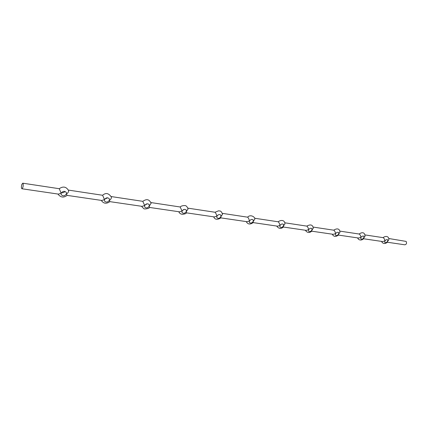 <?xml version="1.0" encoding="UTF-8"?>
<svg xmlns="http://www.w3.org/2000/svg" width="428" height="428" viewBox="0 0 428 428"><rect width="100%" height="100%" fill="white"/><g stroke="black" fill="none" stroke-linecap="round" stroke-linejoin="round"><path stroke-width="0.64" d="M387.329 242.237L404.861 244.805C406.525 244.351 406.948 243.222 406.124 241.408L388.774 238.508M357.637 237.893C358.156 239.707 360.927 241.248 363.709 238.647L363.827 237.829L365.073 236.224C364.71 231.864 361.922 232.153 359.076 234.02M365.025 234.919L383.221 237.668C384.178 238.359 384.729 239.45 384.884 240.937L382.643 241.553L363.581 238.765M332.267 234.18C333.642 236.823 335.734 237.091 338.543 234.983L338.628 234.116L339.95 232.361C339.832 228.392 336.879 228.135 333.701 230.184M339.869 231.115L359.247 234.046C360.173 234.747 360.734 235.865 360.938 237.406L358.659 238.043L338.43 235.084M305.341 230.243C307.25 232.918 309.417 233.201 311.841 231.093L311.889 230.173L313.291 228.258C312.804 224.759 310.626 224.047 306.769 226.112M313.178 227.081L333.851 230.205C334.739 230.917 335.311 232.072 335.563 233.661L333.246 234.325L311.75 231.179M276.713 226.054C278.746 228.846 280.998 229.146 283.464 226.958L283.464 225.979L284.946 223.887C284.861 220.308 281.485 219.43 278.13 221.784M284.813 222.795L306.897 226.134C307.737 226.856 308.32 228.044 308.636 229.692L306.271 230.376L283.384 227.027M246.212 221.592C247.807 224.443 250.15 224.764 253.248 222.555L253.183 221.511L254.756 219.238C255.618 217.36 250.535 213.829 247.619 217.173M254.601 218.232L278.237 221.8C279.029 222.539 279.612 223.758 279.998 225.47L277.59 226.182L253.183 222.608M220.896 217.884L220.864 216.745L222.539 214.273C220.901 209.95 219.858 211.293 218.585 210.806L215.043 212.251M222.362 213.358L247.7 217.189C248.433 217.932 249.026 219.195 249.492 220.971L247.036 221.709L220.96 217.895M186.453 212.844L186.292 211.646L188.069 208.966C187.191 206.617 186.094 205.483 184.778 205.568C182.596 205.568 181.065 206.039 180.188 206.986M187.887 208.147L215.107 212.261C215.766 213.016 216.37 214.321 216.916 216.167L214.417 216.937L186.496 212.85M149.532 207.441L149.222 206.184L151.116 203.279C148.591 197.757 145.103 199.871 142.802 201.331M180.156 207.013L182.066 211.025L179.514 211.828L149.559 207.446M142.786 201.347L144.68 205.51L142.085 206.35L109.873 201.636L109.37 200.304C110.793 199.432 111.473 198.394 111.403 197.18C108.744 193.108 105.807 192.472 102.602 195.259L104.486 199.582L101.843 200.465L67.11 195.382L66.42 193.97C67.982 193.001 68.71 191.883 68.608 190.615C66.281 186.661 63.162 186.025 59.251 188.705L61.145 193.194L58.454 194.114L21.914 188.764C22.973 187.892 23.374 186.185 23.117 183.66L22.743 183.189L21.833 184.425C21.24 186.71 21.266 188.154 21.914 188.764M102.592 195.264L68.427 190.096M59.251 188.711L22.743 183.189M61.145 193.194C62.921 190.952 64.681 190.765 66.431 192.632L66.42 193.97C64.639 196.206 62.879 196.388 61.134 194.505L61.145 193.194M64.97 191.423C64.061 192.552 62.879 192.969 61.413 192.68M104.486 199.582C106.112 197.501 107.744 197.26 109.37 198.859L109.37 200.304C107.738 202.385 106.107 202.621 104.486 201.005L104.486 199.582M107.744 197.8L104.742 199.111M144.68 205.51C146.189 203.573 147.703 203.289 149.217 204.67L149.222 206.184C147.708 208.12 146.194 208.393 144.68 207.008L144.68 205.51M147.409 203.771L144.969 205.023M182.066 211.025C183.473 209.212 184.885 208.901 186.292 210.095L186.292 211.646C184.875 213.465 183.462 213.77 182.061 212.566L182.066 211.025M184.27 209.388L182.43 210.464M216.916 216.167C218.248 214.46 219.564 214.128 220.875 215.172L220.864 216.745C219.532 218.451 218.21 218.778 216.905 217.729L216.916 216.167M218.553 214.728L217.456 215.434M249.492 220.971C250.749 219.366 251.99 219.018 253.21 219.933L253.183 221.511C251.915 223.116 250.68 223.459 249.46 222.539L249.492 220.971M279.998 225.47C281.201 223.951 282.373 223.598 283.507 224.4L283.464 225.979C282.255 227.498 281.089 227.846 279.955 227.038L279.998 225.47M308.636 229.692C309.786 228.252 310.894 227.894 311.953 228.606L311.889 230.173C310.733 231.607 309.626 231.965 308.567 231.248L308.636 229.692M335.563 233.661C336.67 232.297 337.724 231.933 338.714 232.57L338.628 234.116C337.521 235.48 336.467 235.844 335.477 235.202L335.563 233.661M360.938 237.406C362.002 236.101 363.003 235.737 363.934 236.31L363.827 237.829C362.757 239.134 361.756 239.498 360.825 238.92L360.938 237.406M381.583 241.397C382.295 243.339 384.836 244.575 387.468 242.109L387.613 241.339C386.575 242.585 385.623 242.944 384.751 242.43L384.884 240.937C385.912 239.691 386.869 239.327 387.741 239.841L387.613 241.339L388.79 239.867C389.255 237.096 386.655 235.063 383.023 237.636M150.929 202.562L180.231 206.992M111.216 196.559L142.824 201.337M57.951 194.039C60.583 197.522 63.638 197.966 67.11 195.377M101.27 200.379C103.539 203.669 106.406 204.086 109.878 201.631M141.449 206.259L143.755 208.613C144.097 209.404 149.345 208.613 149.581 207.43M178.813 211.726C179.364 213.224 180.573 214.096 182.43 214.337C184.848 214.054 186.217 213.551 186.528 212.823M213.652 216.825C214.899 219.703 217.349 220.046 221.003 217.852"/></g></svg>
